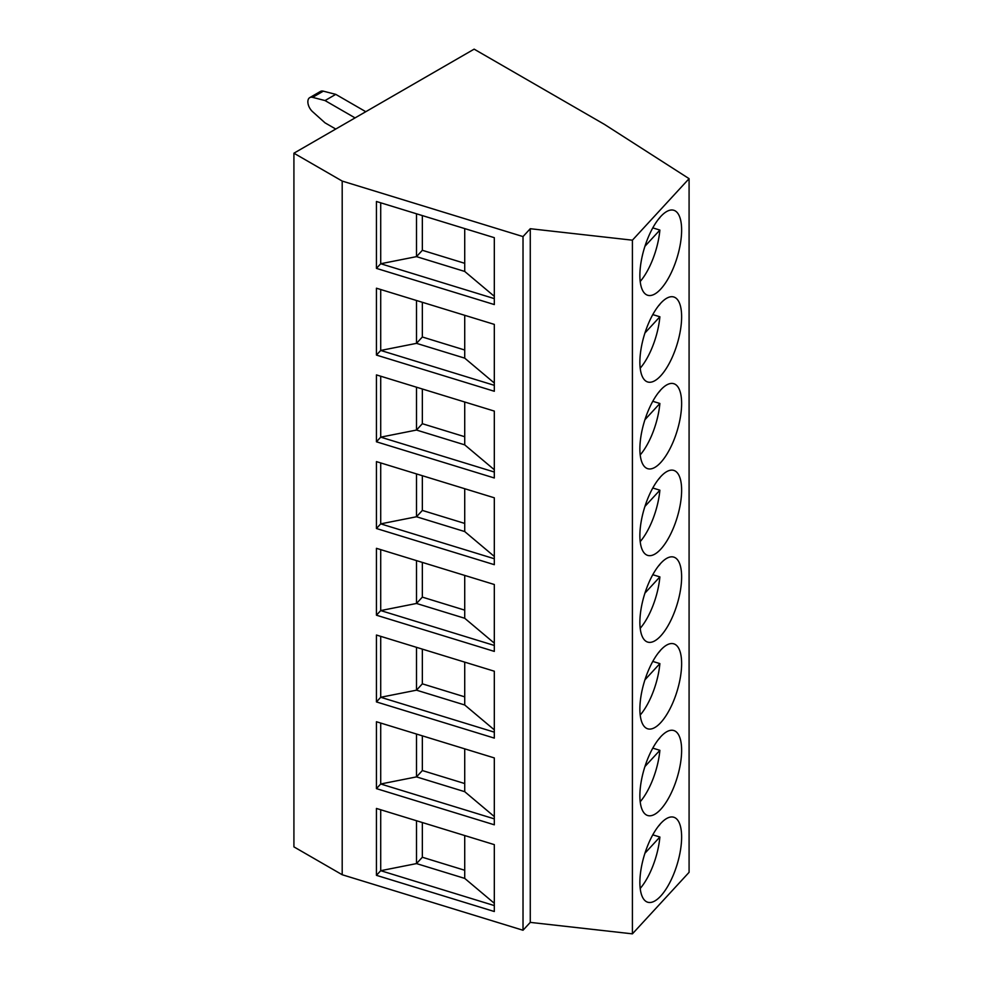 <?xml version="1.0" encoding="UTF-8"?>
<svg xmlns="http://www.w3.org/2000/svg" width="983" height="983" viewBox="0 0 983 983"><rect width="100%" height="100%" fill="white"/><g stroke="black" fill="none" stroke-linecap="round" stroke-linejoin="round"><path stroke-width="1.47" d="M293.917 153.201L293.917 846.867L342.195 874.735L523.017 930.25L530.267 922.386L632.413 933.85L689.083 872.326L689.083 178.66L604.385 124.35L474.138 49.15L293.917 153.201L342.195 181.069L523.017 236.584L530.267 228.72L632.413 240.184L689.083 178.66M342.195 874.735L342.195 181.069M523.017 930.25L523.017 236.584M494.314 237.677L376.44 201.49L376.44 268.384L494.314 304.57L494.314 237.677M494.314 324.39L376.44 288.203L376.44 355.084L494.314 391.271L494.314 324.39M494.314 411.091L376.44 374.904L376.44 441.797L494.314 477.984L494.314 411.091M494.314 497.803L376.44 461.617L376.44 528.51L494.314 564.684L494.314 497.803M494.314 584.504L376.44 548.317L376.44 615.211L494.314 651.397L494.314 584.504M494.314 671.217L376.44 635.03L376.44 701.923L494.314 738.11L494.314 671.217M494.314 757.93L376.44 721.743L376.44 788.624L494.314 824.811L494.314 757.93M494.314 844.63L376.44 808.444L376.44 875.337L494.314 911.524L494.314 844.63M632.413 933.85L632.413 240.184M660.748 289.063A44.456 17.043 107.1 0 0 680.445 243.415A44.456 17.043 107.1 0 0 673.797 210.276A44.456 17.043 107.1 0 0 660.748 216.481A44.456 17.043 107.1 0 0 641.063 262.129A44.456 17.043 107.1 0 0 647.711 295.269A44.456 17.043 107.1 0 0 660.748 289.063M660.748 375.776A44.456 17.043 107.1 0 0 680.445 330.128A44.456 17.043 107.1 0 0 673.797 296.989A44.456 17.043 107.1 0 0 660.748 303.194A44.456 17.043 107.1 0 0 641.063 348.842A44.456 17.043 107.1 0 0 647.711 381.982A44.456 17.043 107.1 0 0 660.748 375.776M660.748 462.489A44.456 17.043 107.1 0 0 680.445 416.829A44.456 17.043 107.1 0 0 673.797 383.702A44.456 17.043 107.1 0 0 660.748 389.895A44.456 17.043 107.1 0 0 641.063 435.543A44.456 17.043 107.1 0 0 647.711 468.682A44.456 17.043 107.1 0 0 660.748 462.489M660.748 549.19A44.456 17.043 107.1 0 0 680.445 503.542A44.456 17.043 107.1 0 0 673.797 470.402A44.456 17.043 107.1 0 0 660.748 476.608A44.456 17.043 107.1 0 0 641.063 522.256A44.456 17.043 107.1 0 0 647.711 555.395A44.456 17.043 107.1 0 0 660.748 549.19M660.748 635.903A44.456 17.043 107.1 0 0 680.445 590.255A44.456 17.043 107.1 0 0 673.797 557.115A44.456 17.043 107.1 0 0 660.748 563.308A44.456 17.043 107.1 0 0 641.063 608.969A44.456 17.043 107.1 0 0 647.711 642.096A44.456 17.043 107.1 0 0 660.748 635.903M660.748 722.603A44.456 17.043 107.1 0 0 680.445 676.955A44.456 17.043 107.1 0 0 673.797 643.828A44.456 17.043 107.1 0 0 660.748 650.021A44.456 17.043 107.1 0 0 641.063 695.669A44.456 17.043 107.1 0 0 647.711 728.808A44.456 17.043 107.1 0 0 660.748 722.603M660.748 809.316A44.456 17.043 107.1 0 0 680.445 763.668A44.456 17.043 107.1 0 0 673.797 730.529A44.456 17.043 107.1 0 0 660.748 736.734A44.456 17.043 107.1 0 0 641.063 782.382A44.456 17.043 107.1 0 0 647.711 815.521A44.456 17.043 107.1 0 0 660.748 809.316M660.748 896.029A44.456 17.043 107.1 0 0 680.445 850.369A44.456 17.043 107.1 0 0 673.797 817.242A44.456 17.043 107.1 0 0 660.748 823.435A44.456 17.043 107.1 0 0 641.063 869.095A44.456 17.043 107.1 0 0 647.711 902.222A44.456 17.043 107.1 0 0 660.748 896.029M530.267 922.386L530.267 228.72M640.216 281.482A44.456 17.043 107.1 0 0 659.876 230.059L652.786 227.884M658.303 219.381L659.876 217.673A44.456 17.043 107.1 0 0 659.863 217.476M644.922 246.303L659.876 230.059M640.216 368.195A44.456 17.043 107.1 0 0 659.876 316.772L652.786 314.597M658.303 306.094L659.876 304.386A44.456 17.043 107.1 0 0 659.863 304.189M644.922 333.004L659.876 316.772M640.216 454.908A44.456 17.043 107.1 0 0 659.876 403.472L652.786 401.297M658.303 392.795L659.876 391.087A44.456 17.043 107.1 0 0 659.863 390.902M644.922 419.716L659.876 403.472M640.216 541.608A44.456 17.043 107.1 0 0 659.876 490.185L652.786 488.01M658.303 479.507L659.876 477.799A44.456 17.043 107.1 0 0 659.863 477.603M644.922 506.429L659.876 490.185M640.216 628.321A44.456 17.043 107.1 0 0 659.876 576.898L652.786 574.711M658.303 566.22L659.876 564.512A44.456 17.043 107.1 0 0 659.863 564.316M644.922 593.13L659.876 576.898M640.216 715.034A44.456 17.043 107.1 0 0 659.876 663.599L652.786 661.424M658.303 652.921L659.876 651.213A44.456 17.043 107.1 0 0 659.863 651.029M644.922 679.843L659.876 663.599M640.216 801.735A44.456 17.043 107.1 0 0 659.876 750.312L652.786 748.137M658.303 739.634L659.876 737.926A44.456 17.043 107.1 0 0 659.863 737.729M644.922 766.556L659.876 750.312M640.216 888.448A44.456 17.043 107.1 0 0 659.876 837.025L652.786 834.837M658.303 826.347L659.876 824.626A44.456 17.043 107.1 0 0 659.863 824.442M644.922 853.256L659.876 837.025M335.756 129.043L325.029 122.85L312.582 111.681A9.105 5.259 60 0 1 309.743 97.624L320.47 91.431A9.105 5.259 60 0 1 323.309 91.161L335.756 94.368L365.787 111.706M335.756 94.368L325.029 100.561L355.06 117.899M309.743 97.624A9.105 5.259 60 0 1 312.582 97.354L325.029 100.561M464.726 228.597L464.726 271.443L494.314 296.325M494.314 298.611L380.716 263.739L416.509 256.637L464.726 271.443M376.44 268.384L380.716 263.739L380.716 202.805M416.509 213.79L416.509 256.637L422.346 250.296L464.726 263.309M422.346 215.584L422.346 250.296M464.726 315.297L464.726 358.144L494.314 383.038M494.314 385.324L380.716 350.452L416.509 343.35L464.726 358.144M376.44 355.084L380.716 350.452L380.716 289.506M416.509 300.503L416.509 343.35L422.346 336.997L464.726 350.009M422.346 302.297L422.346 336.997M464.726 402.01L464.726 444.857L494.314 469.751M494.314 472.024L380.716 437.152L416.509 430.05L464.726 444.857M376.44 441.797L380.716 437.152L380.716 376.219M416.509 387.204L416.509 430.05L422.346 423.71L464.726 436.722M422.346 388.998L422.346 423.71M464.726 488.723L464.726 531.557L494.314 556.452M494.314 558.737L380.716 523.865L416.509 516.763L464.726 531.557M376.44 528.51L380.716 523.865L380.716 462.932M416.509 473.917L416.509 516.763L422.346 510.423L464.726 523.423M422.346 475.711L422.346 510.423M464.726 575.424L464.726 618.27L494.314 643.165M494.314 645.45L380.716 610.578L416.509 603.464L464.726 618.27M376.44 615.211L380.716 610.578L380.716 549.632M416.509 560.617L416.509 603.464L422.346 597.123L464.726 610.136M422.346 562.411L422.346 597.123M464.726 662.137L464.726 704.983L494.314 729.865M494.314 732.151L380.716 697.279L416.509 690.177L464.726 704.983M376.44 701.923L380.716 697.279L380.716 636.345M416.509 647.33L416.509 690.177L422.346 683.836L464.726 696.849M422.346 649.124L422.346 683.836M464.726 748.837L464.726 791.684L494.314 816.578M494.314 818.864L380.716 783.992L416.509 776.889L464.726 791.684M376.44 788.624L380.716 783.992L380.716 723.046M416.509 734.043L416.509 776.889L422.346 770.549L464.726 783.549M422.346 735.837L422.346 770.549M464.726 835.55L464.726 878.397L494.314 903.291M494.314 905.576L380.716 870.692L416.509 863.59L464.726 878.397M376.44 875.337L380.716 870.692L380.716 809.759M416.509 820.744L416.509 863.59L422.346 857.25L464.726 870.262M422.346 822.538L422.346 857.25M323.309 91.161L312.582 97.354"/></g></svg>
